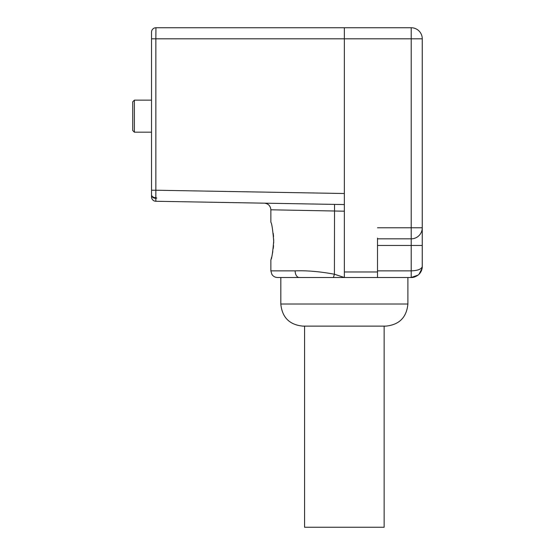 <?xml version="1.0" encoding="UTF-8"?>
<svg xmlns="http://www.w3.org/2000/svg" width="555" height="555" viewBox="0 0 555 555"><rect width="100%" height="100%" fill="white"/><g stroke="black" fill="none" stroke-linecap="round" stroke-linejoin="round"><path stroke-width="0.83" d="M151.522 32.169A4.419 4.419 0 0 1 155.941 27.75L155.865 38.801L151.522 38.801L151.522 190.226L151.522 32.169A4.419 4.419 0 0 1 155.941 27.75L411.213 27.75A11.051 11.051 0 0 1 422.265 38.801L422.265 266.449C422.216 269.48 421.141 272.082 419.032 274.26C421.141 272.082 422.216 269.48 422.265 266.449C421.599 269.126 417.915 270.604 411.213 270.868L411.213 245.456L377.511 245.456M156.781 198.052L155.733 198.024A4.412 3.122 180 0 1 151.536 195.11L151.536 195.103A4.412 3.122 180 0 0 155.733 198.024A4.419 0.541 -80.2 0 0 155.83 197.712A4.419 2.997 180 0 1 151.522 194.715L151.522 132.18L151.522 190.226L155.865 190.226L155.83 197.712L156.781 198.052L155.83 198.35L155.865 201.271L344.357 204.566M344.357 193.515L344.357 27.75L344.357 38.801L155.865 38.801L155.865 190.226L344.357 193.515L344.357 277.5L344.357 271.978L377.511 271.978L377.511 277.5L333.416 277.5L334.415 274.232L344.357 277.5M422.265 245.456L411.213 245.456L411.213 238.823L377.511 238.823M407.897 304.022L280.816 304.022C282.127 317.446 289.488 324.814 302.919 326.125L385.801 326.125C399.225 324.814 406.593 317.446 407.897 304.022L407.897 277.5M280.816 304.022L280.816 277.5L333.416 277.5M377.511 238.116L377.511 271.978M151.522 196.852A4.419 4.419 0 0 0 155.865 201.271A4.419 4.419 0 0 1 151.522 196.852L151.522 195.103A4.419 3.254 0 0 0 155.83 198.35A4.419 0.749 -97.2 0 1 155.733 198.024M377.511 270.868L411.213 270.868L411.213 277.5L418.109 275.086L411.213 277.5C413.246 277.646 415.542 276.841 418.102 275.086C415.542 276.841 413.246 277.646 411.213 277.5L377.511 277.5M295.135 270.868A6.632 4.1 -90 0 0 299.235 277.5L277.5 277.5C275.086 277.431 273.213 276.39 271.874 274.378L270.868 270.868L295.135 270.868C306.846 270.424 319.937 271.541 334.415 274.232L333.874 274.087M270.944 259.567L270.868 259.816C271.797 258.713 272.748 252.449 273.712 241.03C272.748 229.617 271.797 223.353 270.868 222.25L270.868 209.797C270.479 205.836 268.308 203.629 264.353 203.165M273.22 233.329L273.546 236.562M273.691 239.607L273.677 242.972M273.539 245.608L273.254 248.487M272.81 251.512L272.325 254.079M271.555 257.353L271.187 258.706M344.357 211.198L270.868 209.797M411.213 238.823A11.051 11.051 0 0 0 422.265 227.772A11.051 11.051 0 0 1 411.213 238.823L411.213 27.75A11.051 11.051 0 0 1 422.265 38.801L344.357 38.801M422.265 266.449C422.251 266.671 422.688 270.001 419.032 274.26L418.109 275.086L419.032 274.26L422.105 268.301M384.143 326.125L384.143 527.25L304.577 527.25L304.577 326.125M134.393 132.18L132.735 130.522L132.735 101.794L134.393 100.136L134.393 132.18L151.522 132.18M377.511 227.772L422.265 227.772M334.415 274.232L334.526 204.393M270.868 270.868L270.868 259.816M151.522 194.715A4.419 4.419 0 0 0 151.536 195.11A4.419 4.419 0 0 1 151.522 194.715M134.393 100.136L151.522 100.136"/></g></svg>
